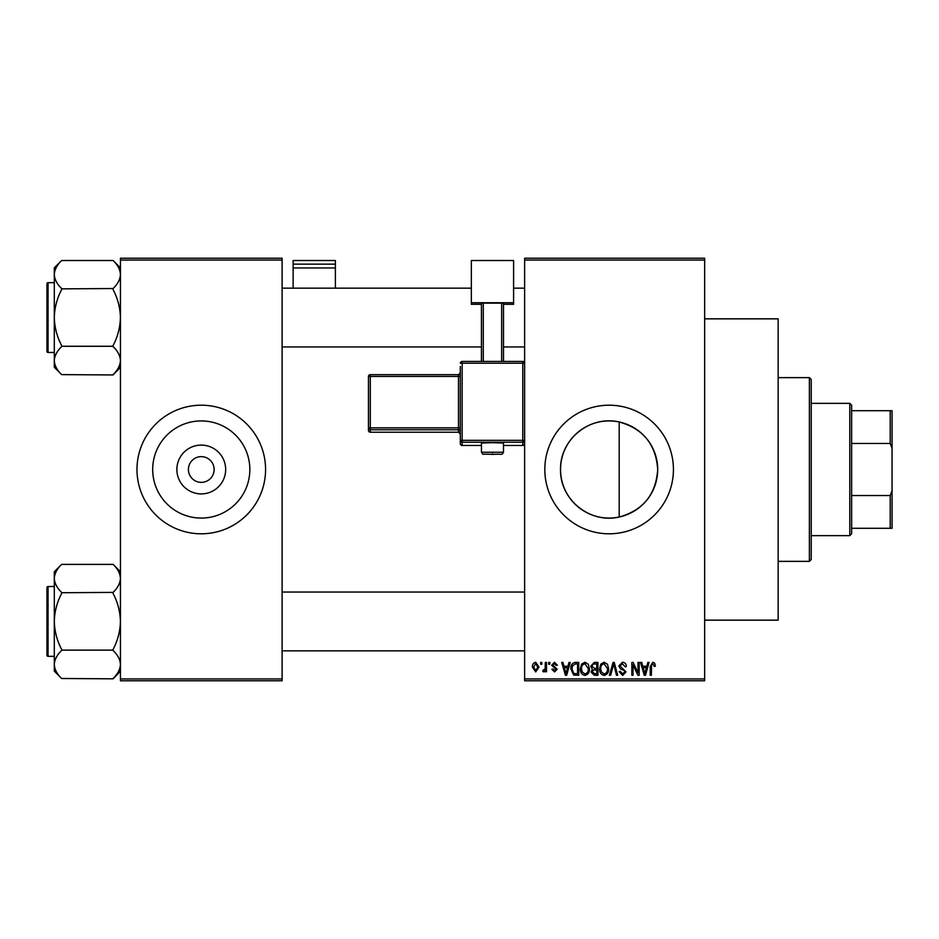 <?xml version="1.0" encoding="UTF-8"?>
<svg xmlns="http://www.w3.org/2000/svg" width="939" height="939" viewBox="0 0 939 939"><rect width="100%" height="100%" fill="white"/><g stroke="black" fill="none" stroke-linecap="round" stroke-linejoin="round"><path stroke-width="1.41" d="M225.665 469.5A24.402 24.402 0 0 1 201.275 493.902A24.402 24.402 0 0 1 176.872 469.5A24.402 24.402 0 0 1 201.275 445.098A24.402 24.402 0 0 1 225.665 469.5M188.41 469.5A12.864 12.864 0 0 0 201.275 482.364A12.864 12.864 0 0 0 214.127 469.5A12.864 12.864 0 0 0 201.275 456.636A12.864 12.864 0 0 0 188.41 469.5M152.693 469.5A48.57 48.57 0 0 0 201.275 518.07A48.57 48.57 0 0 0 249.844 469.5A48.57 48.57 0 0 0 201.275 420.93A48.57 48.57 0 0 0 152.693 469.5M136.977 469.5A64.298 64.298 0 0 0 201.275 533.798A64.298 64.298 0 0 0 265.573 469.5A64.298 64.298 0 0 0 201.275 405.202A64.298 64.298 0 0 0 136.977 469.5M619.188 517.025C589.809 523.915 559.785 499.489 560.548 469.5C559.867 439.429 589.774 415.108 619.188 421.975C643.145 428.689 655.985 444.523 657.699 469.5C655.985 494.477 643.156 510.311 619.188 517.025L619.188 421.975M657.699 469.5A48.57 48.57 0 0 1 609.129 518.07A48.57 48.57 0 0 1 560.548 469.5A48.57 48.57 0 0 1 609.129 420.93A48.57 48.57 0 0 1 657.699 469.5M544.82 469.5A64.298 64.298 0 0 0 609.129 533.798A64.298 64.298 0 0 0 673.427 469.5A64.298 64.298 0 0 0 609.129 405.202A64.298 64.298 0 0 0 544.82 469.5M704.661 318.849L778.149 318.849L778.149 620.151L704.661 620.151M704.661 260.068L524.619 260.068L524.619 258.225L704.661 258.225L704.661 680.775L524.619 680.775L524.619 678.932L704.661 678.932M540.653 662.406L541.815 662.406L541.815 664.237L540.653 664.237L540.653 662.406M548.669 662.406L549.831 662.406L549.831 664.237L548.669 664.237L548.669 662.406M568.987 662.406L570.208 662.406L566.651 675.258L565.419 675.258L561.698 662.406L562.919 662.406L563.928 666.244L567.978 666.244L568.987 662.406M588.26 664.249L589.422 668.662C589.669 672.312 588.166 674.566 584.903 675.434C581.699 674.589 580.196 672.383 580.396 668.814L581.558 664.202L584.903 662.241L588.26 664.249M607.474 664.249L608.625 668.662C608.883 672.312 607.369 674.566 604.106 675.434C600.901 674.589 599.399 672.383 599.61 668.814L600.772 664.202L604.117 662.241L607.474 664.249M622.451 662.241C624.987 662.511 626.278 663.955 626.325 666.584L625.163 666.749L622.346 663.744L619.986 665.939L625.996 671.913L622.663 675.434L619.141 671.585L620.315 671.42L622.627 673.932L624.822 671.866L624.458 670.552L620.585 669.026L618.813 665.962L622.451 662.241M647.816 662.406L649.037 662.406L645.48 675.258L644.26 675.258L640.527 662.406L641.748 662.406L642.757 666.244L646.807 666.244L647.816 662.406M524.619 260.068L524.619 678.932M654.694 663.145L655.387 666.244L654.225 666.408L652.805 663.744L651.549 664.706L651.384 675.258L650.211 675.258L650.211 666.537L652.863 662.241L654.694 663.145M638.015 662.406L639.189 662.406L639.189 675.258L637.945 675.258L633.003 664.953L633.003 675.258L631.841 675.258L631.841 662.406L633.097 662.406L638.015 672.7L638.015 662.406M613.073 662.406L614.223 662.406L617.686 675.258L616.477 675.258L613.719 663.908L610.632 675.258L609.399 675.258L613.073 662.406M594.317 662.406L597.932 662.406L597.932 675.258L594.305 675.258L591.089 672.031L592.356 669.331L590.748 666.174L594.317 662.406M575.302 662.406L578.729 662.406L578.729 675.258L573.6 675.024L570.877 668.908C570.572 665.246 572.051 663.075 575.302 662.406M554.503 662.241L557.355 665.246L556.181 665.411L554.421 663.568L552.836 665.023L557.179 669.261L554.55 671.925L551.839 669.249L553.012 669.084L554.503 670.587L556.017 669.448L551.674 665.258L554.503 662.241M545.324 662.406L546.498 662.406L546.498 671.761L545.324 671.761L545.324 670.258L543.927 671.925L542.824 671.42L543.153 670.082L545.101 669.167L545.324 662.406M535.723 662.241L538.974 667.077L535.723 671.925L532.46 667.171C532.237 664.495 533.329 662.852 535.723 662.241M282.111 680.775L120.438 680.775L120.438 678.932L282.111 678.932L282.111 680.775M282.111 260.068L120.438 260.068L120.438 258.225L282.111 258.225L282.111 678.932M120.438 260.068L120.438 678.932M645.316 671.491L646.408 667.746L643.156 667.746L644.788 673.92L645.316 671.491M604.094 673.932C606.606 673.24 607.721 671.479 607.451 668.638L604.117 663.744C601.676 664.413 600.561 666.115 600.772 668.861L601.265 671.772L604.094 673.932M596.77 673.756L596.77 669.918L593.342 670.047L592.251 671.819L594.727 673.756L596.77 673.756M596.77 668.415L596.77 663.908L593.072 664.073L591.922 666.174L594.457 668.415L596.77 668.415M584.891 673.932C587.391 673.24 588.518 671.479 588.248 668.638L584.915 663.744C582.473 664.413 581.358 666.115 581.57 668.861L582.063 671.772L584.891 673.932M577.555 673.756L577.555 663.908L575.454 663.908L572.52 665.774L572.051 668.92L573.823 673.509L577.555 673.756M566.487 671.491L567.579 667.746L564.327 667.746L565.947 673.92L566.487 671.491M535.758 670.587L537.812 667.089L535.688 663.568L533.634 667.089L535.758 670.587M809.383 377.642L811.214 379.473L811.214 559.527L809.383 561.358L809.383 377.642L778.149 377.642M120.438 367.266L113.091 374.954L61.645 374.614C57.044 370.248 54.591 365.576 54.298 360.611C54.568 355.705 57.021 351.033 61.645 346.608L61.645 345.575C57.033 336.761 54.579 327.429 54.298 317.57C54.579 307.675 57.033 298.344 61.645 289.552L61.645 288.531C57.044 284.153 54.591 279.482 54.298 274.517C54.568 269.61 57.021 264.951 61.645 260.514L113.091 260.514C117.692 264.892 120.145 269.552 120.438 274.517L120.286 272.58L120.438 274.517C120.169 279.423 117.715 284.094 113.091 288.531L61.645 288.872M61.645 374.614L54.298 367.266L54.298 267.861L61.645 260.514M46.95 286.336L46.95 283.766A1.103 1.103 0 0 1 48.053 282.662L48.053 352.477A1.103 1.103 0 0 1 46.95 351.374L46.95 283.766A1.103 1.103 0 0 1 48.053 282.662L54.298 282.662M48.053 352.477L54.298 352.477M113.091 288.872L113.091 289.552C117.704 298.367 120.157 307.699 120.438 317.57C120.157 327.453 117.704 336.796 113.091 345.575L113.091 346.268L61.645 346.268M113.091 346.268L113.091 346.608C117.692 350.975 120.145 355.646 120.438 360.611C120.169 365.517 117.715 370.189 113.091 374.614M113.091 260.514L120.438 267.861M849.795 535.641L849.795 403.359L851.638 405.202L851.638 533.798L849.795 535.641L811.214 535.641M849.795 403.359L811.214 403.359M892.05 528.293L890.207 528.293L890.207 495.546L892.05 490.604L892.05 528.293M851.638 528.293L890.207 528.293M851.638 410.707L892.05 410.707L892.05 490.604M851.638 495.546L890.207 495.546M892.05 448.396L890.207 443.454L890.207 410.707M851.638 443.454L890.207 443.454M46.95 351.374L46.95 348.803M120.438 671.139L113.091 678.827L61.645 678.486C57.044 674.108 54.591 669.448 54.298 664.483C54.568 659.577 57.021 654.906 61.645 650.469L61.645 649.448C57.033 640.633 54.579 631.301 54.298 621.43C54.579 611.547 57.033 602.204 61.645 593.425L61.645 592.392C57.044 588.025 54.591 583.354 54.298 578.389C54.568 573.483 57.021 568.811 61.645 564.386L113.091 564.386C117.692 568.752 120.145 573.424 120.438 578.389L120.286 576.452L120.438 578.389C120.169 583.295 117.715 587.967 113.091 592.392L61.645 592.732M61.645 678.486L54.298 671.139L54.298 571.734L61.645 564.386M46.95 590.197L46.95 587.626A1.103 1.103 0 0 1 48.053 586.523L48.053 656.338A1.103 1.103 0 0 1 46.95 655.234L46.95 587.626A1.103 1.103 0 0 1 48.053 586.523L54.298 586.523M48.053 656.338L54.298 656.338M113.091 592.732L113.091 593.425C117.704 602.239 120.157 611.571 120.438 621.43C120.157 631.325 117.704 640.656 113.091 649.448L113.091 650.128L61.645 650.128M113.091 650.128L113.091 650.469C117.692 654.847 120.145 659.518 120.438 664.483C120.169 669.39 117.715 674.049 113.091 678.486M113.091 564.386L120.438 571.734M46.95 655.234L46.95 652.664M335.387 264.152L335.387 260.514L293.132 260.514L293.132 264.152L335.387 264.152L335.387 288.167M335.387 267.955L293.132 267.955L293.132 288.167M293.132 267.955L293.132 264.152M492.47 442.668L481.437 443.055L481.437 452.246L503.492 452.246L503.492 443.055L492.47 442.668M522.777 445.462A1.843 1.843 0 0 0 524.619 443.631A1.843 1.831 180 0 1 522.777 445.462L503.492 445.462L522.777 445.462L522.777 442.222L462.152 442.222L462.152 445.462A1.843 1.831 180 0 1 460.31 443.631L460.31 366.515M460.31 375.307L460.31 372.83A1.843 1.831 180 0 1 458.478 374.673L458.478 376.445L370.295 376.445L370.295 427.855L458.478 427.855L458.478 376.445L460.31 376.375M460.31 431.588L460.31 427.785L458.478 427.855L458.478 429.757L370.295 429.757L370.295 432.222L458.478 432.222L458.478 429.757A1.843 1.831 180 0 1 460.31 431.588M513.598 302.745L471.343 302.745L471.343 260.514L513.598 260.514L513.598 304.306L503.492 304.306M481.437 304.306L471.343 304.306L471.343 302.745M481.437 361.433L481.437 303.203L483.28 303.133L483.28 361.433M501.649 361.433L501.649 303.133L483.28 303.133M501.649 303.133L503.492 303.203L503.492 361.433M368.452 430.391A1.843 1.843 0 0 0 370.295 432.222L370.295 432.222A1.843 1.831 -0 0 1 368.452 430.391L368.452 376.516L370.295 376.445L370.295 374.673L458.478 374.673L460.31 372.83M492.47 453.748L492.47 454.406L492.47 453.748M522.777 363.205L462.152 363.205L462.152 440.321L522.777 440.321L522.777 363.205L524.619 363.264A1.843 1.843 0 0 0 522.777 361.433L522.777 363.205M462.152 445.462L481.437 445.462L462.152 445.462A1.843 1.843 0 0 1 460.31 443.631M460.31 363.264L462.152 363.205L462.152 361.433A1.843 1.843 0 0 0 460.31 363.264A1.843 1.831 0 0 1 462.152 361.433L522.777 361.433A1.843 1.831 180 0 1 524.619 363.264M458.478 432.222L458.478 432.222A1.843 1.831 180 0 1 460.31 434.053L458.478 432.222L370.295 432.222M368.452 427.914A1.843 1.831 -0 0 0 370.295 429.757L370.295 427.855L368.452 427.914M370.295 374.673A1.843 1.831 -0 0 0 368.452 376.516A1.843 1.843 0 0 1 370.295 374.673L458.478 374.673M460.31 440.379A1.843 1.831 -0 0 0 462.152 442.222L462.152 440.321L460.31 440.379M522.777 442.222A1.843 1.831 0 0 0 524.619 440.379L522.777 440.321L522.777 442.222M809.383 561.358L778.149 561.358M524.619 288.167L513.598 288.167M471.343 288.167L282.111 288.167M524.619 346.961L503.492 346.961M481.437 346.961L282.111 346.961M282.111 650.833L524.619 650.833M282.111 592.039L524.619 592.039M481.437 452.246C484.829 455.521 478.233 453.584 492.47 454.406C503.938 453.701 501.32 455.532 503.492 452.246M462.152 361.433L522.777 361.433"/></g></svg>
